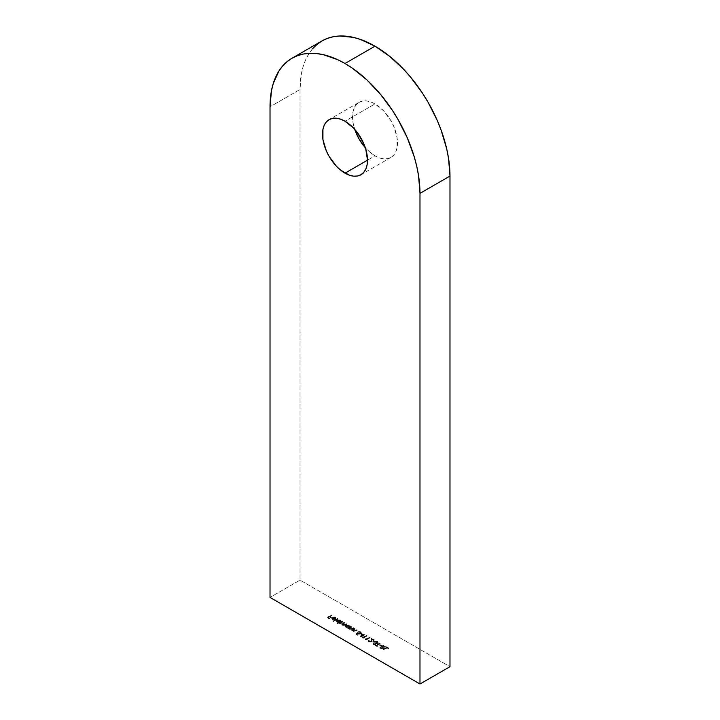 <?xml version="1.0" encoding="UTF-8"?>
<svg xmlns="http://www.w3.org/2000/svg" width="720" height="720" viewBox="0 0 720 720"><rect width="100%" height="100%" fill="white"/><g stroke="black" fill="none" stroke-linecap="round" stroke-linejoin="round"><path stroke-width="0.54" stroke-dasharray="3.6 2.7" d="M359.091 102.33L362.502 101.07L366.39 100.908L370.611 101.871L374.994 103.905A31.815 18.369 -120 0 1 395.775 131.94A31.815 18.369 -120 0 1 390.906 157.428A31.815 18.369 -120 0 1 374.994 155.853L367.497 160.182L374.994 155.853L370.611 152.82L365.301 147.717A31.815 18.369 -120 0 0 374.994 155.853L379.386 157.887L383.607 158.85L387.495 158.688L390.906 157.428L393.696 155.106L395.775 151.821L397.062 147.681L397.062 137.547L393.696 126.243L390.906 120.699L383.607 110.853L374.994 103.905L345.006 121.221L374.994 103.905A31.815 18.369 -120 0 0 359.091 102.33A31.815 18.369 -120 0 0 354.699 129.357L352.935 122.211L352.935 112.077L354.213 107.937L356.292 104.652L359.091 102.33L329.094 119.646M321.975 40.932A106.038 61.218 -120 0 0 300.015 89.478L270.018 106.794L300.015 89.478L300.015 580.104L449.982 666.684L300.015 580.104L270.018 597.42L300.015 580.104L300.015 89.478L301.455 73.413L303.246 66.204L305.721 59.634L308.871 53.775L312.651 48.672M337.797 619.236L333.369 621.378L337.797 619.236L333.369 621.378L337.437 619.029L337.437 618.453L333.369 620.802L333.369 621.378L333.369 620.802L333.729 621.585L333.729 621.009L337.797 618.651L337.797 619.236L337.437 618.453L337.797 619.236M338.868 622.548L337.491 623.754L341.559 621.405L340.704 621.486L339.381 620.217L336.906 620.577L336.609 621.828L337.905 622.521L338.868 622.548L337.077 622.224L336.438 621.333L337.05 620.487L340.074 620.487L340.704 621.486L341.559 621.405L337.491 623.754L337.131 622.971L337.491 623.754L337.491 623.178L341.559 620.829L341.559 621.405L341.208 620.622L340.704 621.486L340.074 619.911L340.074 620.487L340.074 619.911L337.05 619.911L336.438 620.757L337.077 622.224L337.077 621.648L338.868 621.972L337.131 623.547L338.868 622.548M350.082 628.74L349.857 627.732L350.082 629.316L350.082 628.74L351.396 628.848L351.396 629.424L353.466 627.705L353.817 628.479L353.817 627.903L352.341 629.334L352.341 628.758L349.785 628.983L349.785 629.559L349.254 628.02L349.785 628.983L353.817 627.903L350.082 628.74L349.857 627.732L351.63 626.643L351.63 627.219L348.372 628.686L351.135 629.802L353.817 628.479L350.082 629.316L349.758 628.434L351.63 627.219L349.857 628.308L350.082 629.316L351.396 629.424L353.466 628.281L352.341 629.334L349.785 629.559L349.254 628.596L348.372 628.686L351.279 627.012L351.279 626.436L348.372 628.11L348.732 628.893L349.254 628.02L349.254 628.596M353.439 630.684L353.214 629.667L353.439 631.26L353.439 630.684L354.753 630.783L354.753 631.359L356.823 629.64L357.174 630.423L357.174 629.847L355.698 631.278L355.698 630.702L353.142 630.918L353.142 631.503L352.611 629.955L353.142 630.918L357.174 629.847L353.439 630.684L353.214 629.667L354.987 628.578L354.987 629.163L351.738 630.63L354.492 631.746L357.174 630.423L353.439 631.26L353.115 630.369L354.987 629.163L353.214 630.243L353.439 631.26L354.753 631.359L356.823 630.216L355.698 631.278L353.142 631.503L352.611 630.531L351.738 630.63L354.636 628.956L354.636 628.38L351.738 630.054L352.089 630.837L352.089 630.252L352.611 629.955L352.611 630.531M360.243 633.708L360.243 631.962L360.243 633.132L357.732 632.457L356.157 634.419L357.786 635.355L358.191 635.121L356.841 634.338L357.678 633.618L359.343 634.239L361.098 633.474L360.63 632.295L358.857 632.061L360.423 632.664L360.558 633.438L359.307 633.915L358.02 633.366L360.243 633.708L360.243 632.538L358.299 632.241L360.63 632.295L361.224 633.078L360.612 633.906L357.678 633.618L356.841 634.338L358.191 635.121L357.786 635.355L356.157 634.419L356.157 633.843L357.786 634.779L357.786 635.355L358.191 634.545L358.191 635.121L358.191 634.545L356.841 633.762L356.841 634.338L357.678 633.042L358.065 633.933L358.065 633.357L360.612 633.321L360.612 633.906L361.224 632.502L360.63 631.719L360.63 632.295L360.63 631.719L358.299 631.665L358.65 632.448L358.65 631.872L360.243 631.962L360.243 633.708L360.243 632.538M363.285 635.004L361.395 633.915L360.414 636.984L363.69 635.706L364.554 634.68L363.285 635.004L364.554 634.68L363.69 635.706L360.486 637.029L361.395 633.339L360.414 636.984L360.414 636.408L360.486 637.029L360.486 636.453L363.231 634.869L363.69 635.706L364.095 634.896L364.095 635.472L363.636 634.635L363.636 635.211L364.554 634.104L364.554 634.68L364.194 633.897L363.285 635.004L361.395 633.339L363.285 635.004M388.872 648.72L386.982 647.631L383.022 649.926L386.937 648.072L388.872 648.72L386.937 648.072L383.022 649.926L386.982 647.631L386.982 647.055L383.022 649.35L383.022 649.926L383.022 649.35L383.373 650.124L383.373 649.548L386.937 647.496L386.937 648.072L386.937 647.496L388.458 648.954L388.872 648.144L388.872 648.72L386.982 647.055L388.872 648.72M383.211 648.234L381.672 648.432L379.665 647.406L383.625 645.12L383.985 645.903L383.985 645.318L382.149 646.956L382.149 646.38L382.446 647.127L382.446 646.542L385.731 646.335L386.172 647.163L386.172 646.587L382.887 646.803L383.634 647.487L383.211 648.234L382.887 646.803L386.172 646.587L382.149 646.38L383.985 645.318L383.985 645.903L379.665 647.982L382.347 649.062L383.589 648.468L382.887 647.379L386.172 647.163L382.149 646.956L383.985 645.903L382.149 646.956L386.172 647.163L382.887 647.379L383.211 648.81L381.411 648.927L379.665 647.982L383.625 645.696L383.625 645.12L379.665 647.406L381.411 648.927L381.411 648.351L383.211 648.234L383.211 648.81L383.661 647.649L383.211 648.81M381.645 646.074L379.71 645.426L381.645 646.074L379.71 645.426L379.71 644.85L379.71 645.426L379.71 644.85L381.24 646.308L381.645 645.498L381.645 646.074L380.115 644.616L381.645 646.074M379.863 643.518L376.299 645.579L375.03 645.309L377.118 646.515L377.523 646.281L376.659 645.786L380.223 643.725L376.659 645.786L377.523 646.281L377.118 646.515L375.03 645.309L376.299 645.579L376.299 645.003L375.03 644.733L377.118 646.515L377.523 645.705L377.523 646.281L376.659 645.201L376.659 645.786L376.659 645.201L380.223 643.149L380.223 643.725L379.863 642.942L379.863 643.518L379.863 642.942L376.299 645.003L376.299 645.579L379.863 643.518M377.307 643.176L377.208 641.763L377.307 642.6L373.41 642.852L373.464 643.95L375.192 644.175L373.833 643.689L373.752 643.068L374.526 642.915L377.865 643.239L377.613 642.105L375.534 641.907L377.208 642.339L377.415 643.095L374.013 643.23L373.032 643.977L375.192 644.751L373.734 644.202L373.752 643.644L377.667 643.374L373.752 643.644L375.192 644.751L373.464 644.526L373.41 643.428L377.307 643.176L377.208 642.339L375.534 641.907L377.613 642.105L377.613 641.529L375.534 641.331L375.669 642.213L375.669 641.637L377.208 641.763L377.307 643.176L377.208 642.339M374.724 642.078L372.798 641.439L374.724 642.078L372.798 641.439L372.798 640.854L372.798 641.439L372.798 640.854L374.319 642.312L374.724 641.502L374.724 642.078L373.203 640.62L374.724 642.078M370.899 641.646L369.234 641.61L368.874 640.35L368.442 641.511L370.035 642.159L371.574 641.592L371.916 639.396L374.166 640.233L371.475 638.676L370.899 641.646L371.475 638.676L374.166 640.233L371.916 639.396L371.223 641.871L368.847 641.862L368.307 641.124L368.874 640.35L369.234 641.61L369.234 639.981L369.234 641.61L370.899 641.646L370.899 641.07L370.899 641.646M366.075 639.675L365.472 639.324L366.03 640.116L369.999 637.821L366.03 640.116L365.292 639.693L365.472 638.739L365.292 639.693L365.292 639.117L366.03 640.116L366.03 639.54L369.999 637.245L369.999 637.821L369.639 637.038L369.639 637.614L369.639 637.038L366.075 639.099L366.075 639.675L365.472 638.739L366.075 639.675M363.024 637.911L362.412 637.56L362.979 638.352L366.948 636.057L362.979 638.352L362.241 637.929L362.412 636.984L362.241 637.929L362.241 637.353L362.979 638.352L362.979 637.776L366.948 635.481L366.948 636.057L366.588 635.274L366.588 635.859L366.588 635.274L363.024 637.335L363.024 637.911L362.412 636.984L363.024 637.911M347.742 627.705L350.46 626.544L349.605 626.625L348.282 625.356L345.807 625.716L345.51 626.967L346.788 627.669L347.742 627.705L345.978 627.363L345.348 626.472L345.951 625.626L348.975 625.626L349.605 626.625L350.46 626.544L347.562 628.218L347.202 627.435L347.562 628.218L347.562 627.642L350.46 625.968L350.46 626.544L350.109 625.761L349.605 626.625L348.975 625.05L348.975 625.626L348.975 625.05L345.951 625.05L345.348 625.896L345.978 627.363L345.978 626.787L347.742 627.129L347.202 628.011L347.742 627.705M340.326 623.934L340.335 622.89L340.776 623.781L342.405 623.916L342.765 624.933L346.698 623.799L343.062 624.69L344.358 622.44L341.073 623.547L341.514 622.206L342.729 621.504L342.729 622.08L339.471 623.547L342.405 624.492L342.486 625.293L343.44 625.725L346.698 624.375L343.062 625.266L342.756 624.519L344.358 623.025L341.073 624.123L340.884 623.232L342.729 622.08L341.514 622.782L341.073 624.123L344.358 623.025L343.062 625.266L346.338 624.168L345.123 625.275L342.765 625.509L342.405 624.492L339.471 623.547L342.378 621.873L342.378 621.297L339.471 622.971L339.831 623.754L339.831 623.178L340.335 622.89L340.335 623.466M332.811 617.94L334.449 617.742L335.943 618.822L335.187 617.67L333.063 617.508L331.749 618.525L332.712 619.668L335.403 619.434L332.811 617.94L335.403 619.434L332.343 619.488L331.749 618.525L332.388 617.778L335.34 617.751L335.88 618.993L334.935 617.355L335.394 618.903L334.935 617.931L332.811 617.94L332.811 617.364L332.811 617.94M331.74 615.735L327.42 617.823L329.355 618.939L329.76 618.705L328.185 617.796L329.4 617.085L330.975 618.003L331.389 617.76L329.805 616.851L331.74 615.735L329.805 616.851L331.389 617.76L330.975 618.003L329.4 617.085L328.185 617.796L329.76 618.705L329.355 618.939L327.42 617.823L331.389 615.528L331.389 614.952L327.42 617.247L329.355 618.939L329.76 618.129L329.76 618.705L328.185 617.22L328.185 617.796L329.4 616.509L330.975 618.003L331.389 617.184L331.389 617.76L329.805 616.275L329.805 616.851L329.805 616.275L331.74 615.159L331.74 615.735L331.389 614.952L331.74 615.735M383.022 649.35L386.937 647.496L388.872 648.144L386.982 647.055L383.022 649.35M381.168 647.811L383.103 647.775L381.744 646.614L380.421 647.955L382.86 648.603L382.86 648.027L381.168 647.811M382.86 648.603L380.421 647.955L381.744 646.614L382.86 648.027M379.71 644.85L381.645 645.498L379.71 644.85M375.435 644.499L377.118 645.939L377.523 645.705L376.659 645.201L380.223 643.149L376.299 645.003L375.435 644.499M373.41 642.852L373.464 643.95L373.032 643.401L373.59 642.762L374.238 642.627L374.238 643.203L374.238 642.627L375.426 642.69L375.426 643.266L375.426 642.69L376.776 642.744L376.776 643.32L377.307 642.6M373.464 644.526L373.41 643.428M373.833 643.689L373.752 643.068L373.833 644.265L373.833 643.689L375.12 643.842L375.192 644.751L375.192 644.175L373.464 643.95M373.752 643.644L373.833 644.265M377.667 642.798L377.613 641.529L378.09 642.159L377.667 642.798L377.613 641.529L377.667 643.374L377.667 642.798L375.453 642.996L375.453 643.572L375.453 642.996L374.526 642.915L374.526 643.5L374.526 642.915L373.752 643.068M377.613 642.105L377.667 643.374M377.208 641.763L375.534 641.331L377.613 641.529M372.798 640.854L374.724 641.502L372.798 640.854M369.234 640.557L368.874 639.774L368.307 640.521L369.099 641.403L371.223 641.295L371.916 638.82L374.166 639.657L371.475 638.1L371.187 640.818L369.414 641.124L368.874 639.774L368.307 640.548L368.847 641.862L368.847 641.286L371.223 641.295L371.223 641.871L371.916 638.82L371.916 639.396L371.916 638.82L373.761 640.467L374.166 639.657L374.166 640.233L374.166 639.657L371.475 638.1L371.367 640.512L371.367 639.936L370.899 641.07L369.234 641.034L369.234 641.61M369.234 641.034L369.234 639.981M365.292 639.117L366.03 639.54L369.999 637.245L365.292 639.117M362.241 637.353L362.979 637.776L366.948 635.481L362.241 637.353M360.414 636.408L363.69 635.13L364.554 634.104L363.285 634.428L361.395 633.339L360.414 636.408M362.871 634.662L361.152 635.652L361.692 633.978L362.871 635.238L361.692 633.978L362.871 634.662L361.152 635.652L361.692 633.978L361.152 636.237L362.871 634.662M361.152 636.237L361.692 634.554L362.871 635.238L361.152 636.237M360.243 631.962L358.299 631.665L360.324 631.575L361.206 632.646L359.343 633.663L357.678 633.042L356.841 633.762L358.191 634.545L357.786 634.779L356.157 633.843L357.732 632.457L356.157 634.419L357.732 632.457L358.407 633.654L358.407 633.078L360.243 633.132M353.214 630.243L353.439 631.26M352.611 629.955L351.738 630.054L354.636 628.38L354.987 629.163L354.987 628.578L353.943 629.766L353.943 629.19L353.214 629.667M349.857 628.308L350.082 629.316M349.254 628.02L348.372 628.11L351.279 626.436L351.63 627.219L351.63 626.643L350.586 627.822L350.586 627.246L349.857 627.732M349.605 626.049L350.46 625.968L347.562 627.642L347.742 627.129L346.158 626.886L345.348 625.923L346.275 624.888L348.282 624.78L349.497 625.509L349.605 626.625M348.66 626.598L349.083 625.716L348.102 625.059L346.563 625.131L345.843 625.923L346.869 626.796L348.66 626.598L346.347 626.589L346.347 627.165L348.66 627.174L348.633 625.266L348.66 626.598L348.633 625.266L348.633 625.842L346.311 625.824L346.311 625.248L348.633 625.266M348.66 627.174L348.633 625.842L349.137 626.508L348.66 627.174L346.347 627.165L346.311 625.248L346.347 627.165L345.843 626.499L346.311 625.824L346.347 627.165M346.347 626.589L346.311 625.248M346.311 625.824L348.633 625.842M342.405 623.916L342.765 624.933L342.405 623.916L342.405 624.492L342.405 623.916L340.776 623.781L340.776 624.366L340.326 623.358M342.765 625.509L342.405 624.492M340.335 622.89L339.471 622.971L342.378 621.297L342.729 622.08L342.729 621.504L340.758 622.836L341.073 624.123L341.073 623.547L342.882 623.295L342.882 623.871L342.882 623.295L344.718 622.647L344.718 623.223L344.718 622.647L342.756 623.943L343.062 625.266L343.062 624.69L344.772 624.501L344.772 625.077L344.772 624.501L346.698 623.799L345.123 625.275L345.123 624.699L342.765 624.933M343.062 624.69L343.062 625.266M341.073 623.547L341.073 624.123M340.704 620.91L337.491 623.178L338.868 621.972L337.257 621.747L336.438 620.784L337.374 619.749L339.381 619.641L340.587 620.37L340.704 621.486M339.759 621.459L340.182 620.577L339.201 619.92L337.662 619.992L336.942 620.784L337.968 621.657L339.759 621.459L337.437 621.45L337.437 622.026L339.759 622.035L339.723 620.127L339.759 621.459L339.723 620.127L339.723 620.703L337.41 620.685L337.41 620.109L339.723 620.127M339.759 622.035L339.723 620.703L340.236 621.369L339.759 622.035L337.437 622.026L337.41 620.109L337.437 622.026L336.942 621.36L337.41 620.685L337.437 622.026M337.437 621.45L337.41 620.109M337.41 620.685L339.723 620.703M333.369 620.802L337.797 618.651L333.369 620.802M335.394 618.903L335.88 618.408L335.34 617.175L332.388 617.193L331.749 617.949L332.343 618.912L334.08 619.263L335.403 618.858L332.811 617.364L334.935 617.355L335.88 618.993L335.988 618.03L335.88 618.993M335.88 618.408L335.529 617.301L335.34 617.751L335.34 617.175L333.864 616.824L332.388 617.193L332.388 617.778L332.145 617.355L331.749 618.525M331.749 617.949L332.343 619.488L332.343 618.912L334.08 619.263L334.08 619.839L334.08 619.263L335.403 618.858L335.403 619.434L335.403 618.858L332.811 617.364L334.449 617.166L334.935 617.931M334.935 617.355L335.394 618.327M332.244 618.129L332.721 619.299L334.692 619.434L334.692 618.858L332.532 618.597L332.496 617.589L334.692 619.434L332.496 617.589L334.692 618.858L332.721 618.723L332.496 617.589L332.244 618.705L332.496 617.589M332.496 618.165L334.692 619.434L333.153 619.479L332.244 618.705M327.42 617.247L329.355 618.363L329.76 618.129L328.185 617.22L329.4 616.509L331.389 617.184L329.805 616.275L331.74 615.159L327.42 617.247M390.906 157.428L360.909 174.744M377.568 642.807L377.568 642.231M373.032 643.95L373.032 643.374M373.554 643.914L373.554 643.338M378.099 642.771L378.099 642.195M368.847 641.097L368.847 640.521M368.307 641.124L368.307 640.548M361.224 633.078L361.224 632.502M360.666 633.132L360.666 632.556M353.025 630.666L353.025 630.09M349.668 628.722L349.668 628.146M345.348 626.472L345.348 625.896M349.137 626.535L349.137 625.959M345.843 626.49L345.843 625.914M340.29 623.727L340.29 623.151M342.306 624.852L342.306 624.276M336.438 621.333L336.438 620.757M340.236 621.396L340.236 620.82M336.942 621.351L336.942 620.775M335.457 618.597L335.457 618.021M332.244 618.651L332.244 618.075"/><path stroke-width="1.08" d="M354.699 129.357A31.815 18.369 -120 0 0 365.301 147.717L359.091 139.059L354.699 129.357M345.006 173.169A31.815 18.369 60 0 1 324.225 145.134A31.815 18.369 60 0 1 329.094 119.646A31.815 18.369 60 0 1 345.006 121.221L340.614 119.187L336.393 118.224L332.505 118.386L329.094 119.646L326.304 121.968L324.225 125.253L322.938 129.393L322.938 139.527L326.304 150.831L329.094 156.375L336.393 166.221L340.614 170.136L349.389 175.203L353.61 176.166L357.498 176.004L360.909 174.744L363.708 172.422L365.787 169.137L367.065 164.997L367.497 160.182L345.006 173.169L367.497 160.182L365.787 149.256L363.708 143.559L357.498 132.813L353.61 128.169L345.006 121.221A31.815 18.369 60 0 1 365.787 149.256A31.815 18.369 60 0 1 360.909 174.744A31.815 18.369 60 0 1 345.006 173.169M374.994 46.179A106.038 61.218 -120 0 0 321.975 40.932L327.429 38.376L333.342 36.72L339.651 36L353.232 37.341L360.369 39.402L374.994 46.179L345.006 63.495L374.994 46.179L389.628 56.295L403.686 69.336L410.346 76.815L422.568 93.303L428.013 102.15L437.337 120.654L441.126 130.131L446.751 149.058L448.533 158.328L449.982 176.058A106.038 61.218 -120 0 0 374.994 46.179M270.018 106.794A106.038 61.218 60 0 1 291.987 58.248A106.038 61.218 60 0 1 345.006 63.495A106.038 61.218 60 0 1 419.985 193.374L449.982 176.058L419.985 193.374L419.985 684L270.018 597.42L270.018 106.794L271.467 90.729L273.249 83.52L278.874 71.091L282.663 65.988L287.046 61.695L291.987 58.248L297.432 55.692L303.345 54.036L309.654 53.316L316.314 53.523L323.235 54.657L337.653 59.67L345.006 63.495L352.35 68.157L366.768 79.794L380.349 94.131L392.571 110.619L398.025 119.466L407.349 137.97L414.279 156.942L416.754 166.374L418.545 175.644L419.985 193.374L419.985 684L449.982 666.684L419.985 684L270.018 597.42L270.018 106.794M449.982 666.684L449.982 176.058L449.982 666.684M312.651 48.672L317.034 44.37L321.975 40.932L291.987 58.248"/></g></svg>

